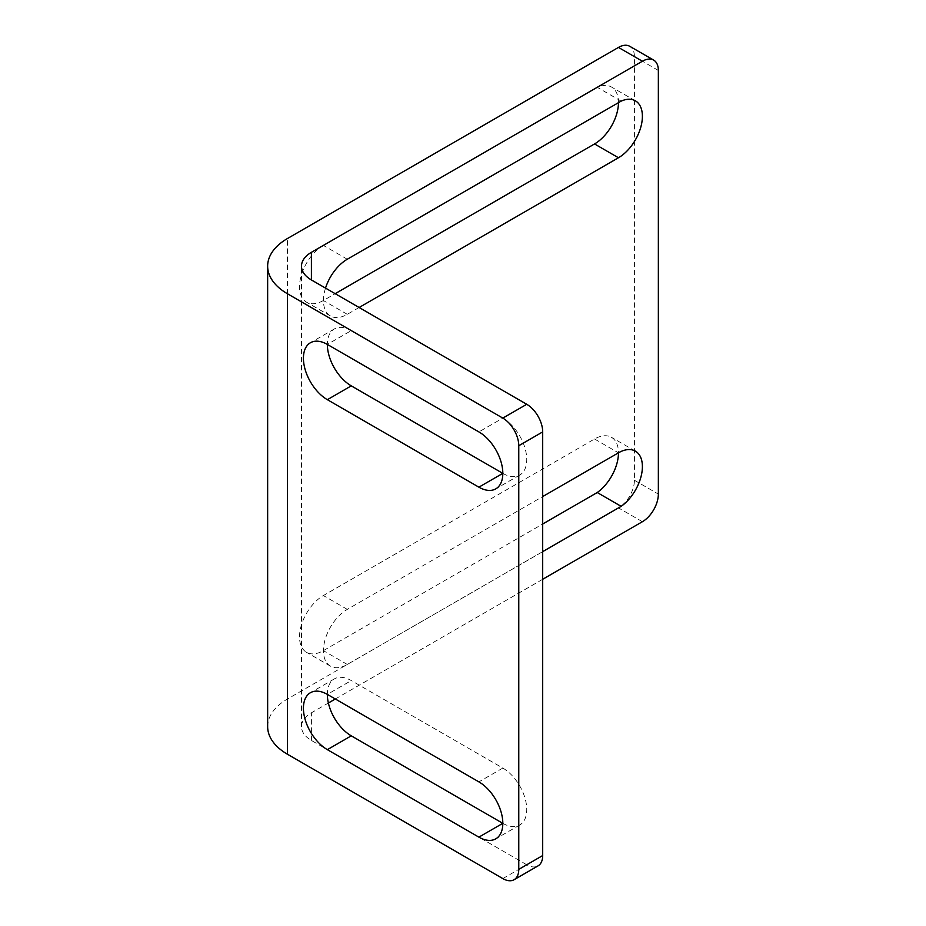 <?xml version="1.0" encoding="UTF-8"?>
<svg xmlns="http://www.w3.org/2000/svg" width="926" height="926" viewBox="0 0 926 926"><rect width="100%" height="100%" fill="white"/><g stroke="black" fill="none" stroke-linecap="round" stroke-linejoin="round"><path stroke-width="0.69" stroke-dasharray="4.63 3.47" d="M502.818 878.577L526.744 864.768A22.56 13.022 -120 0 0 538.029 865.891M526.744 864.768L311.402 740.441A33.834 19.539 180 0 1 301.494 726.621A33.834 19.539 180 0 1 311.402 712.812L328.383 703.008M351.278 330.605A33.834 19.539 -120 0 0 334.367 328.938A33.834 19.539 -120 0 0 327.353 344.426L351.278 330.605L502.818 418.101L478.892 431.91M502.818 473.36A33.834 19.539 -120 0 0 519.741 475.038A33.834 19.539 -120 0 0 524.926 447.918A33.834 19.539 -120 0 0 502.818 418.101M502.818 823.33A33.834 19.539 -120 0 0 519.741 824.997A33.834 19.539 -120 0 0 524.926 797.888A33.834 19.539 -120 0 0 502.818 768.071L351.278 680.575A33.834 19.539 -120 0 0 334.367 678.897A33.834 19.539 -120 0 0 327.353 694.396L351.278 680.575M267.649 726.621A67.679 39.077 180 0 1 287.477 699.003L618.464 507.899A22.56 13.022 120 0 0 634.414 480.27L634.414 56.625A22.56 13.022 120 0 0 629.749 46.3M594.538 439.005L618.464 452.814A33.834 19.539 120 0 0 611.461 437.327A33.834 19.539 120 0 0 594.538 439.005L323.371 595.568A33.73 19.469 120 0 0 301.332 625.293A33.73 19.469 120 0 0 306.506 652.321A33.73 19.469 120 0 0 323.371 650.642L542.694 524.012M618.464 102.67A33.834 19.539 120 0 0 611.461 87.009A33.834 19.539 120 0 0 597.235 87.31L323.371 245.425A33.73 19.469 120 0 0 301.332 275.149A33.73 19.469 120 0 0 306.506 302.177A33.73 19.469 120 0 0 323.371 300.51L335.177 293.681M542.694 551.641L347.296 664.463A33.73 19.469 -60 0 1 330.432 666.13A33.73 19.469 -60 0 1 325.257 639.102A33.73 19.469 -60 0 1 347.296 609.377L542.694 496.567M621.161 101.119L597.235 87.31M359.103 307.501L347.296 314.319A33.73 19.469 -60 0 1 330.432 315.986A33.73 19.469 -60 0 1 325.524 288.113M542.694 579.271L335.328 698.991M311.402 740.441L311.402 712.812M642.401 521.708L618.464 507.899M634.414 480.27L658.351 494.09M658.351 70.445L634.414 56.625M287.477 699.003L287.477 238.514M502.818 768.071L478.892 781.88M347.296 664.463L323.371 650.642M347.296 609.377L323.371 595.568M347.296 259.234L323.371 245.425M347.296 314.319L323.371 300.51M519.741 475.038L495.815 488.847M334.367 328.938L310.43 342.747M334.367 678.897L310.43 692.717M519.741 824.997L495.815 838.817M635.386 451.136L611.461 437.327M330.432 666.13L306.506 652.321M635.386 100.818L611.461 87.009M330.432 315.986L306.506 302.177M301.494 726.621L301.494 266.144"/><path stroke-width="1.39" d="M518.768 869.375A22.56 13.022 60 0 1 514.104 879.7A22.56 13.022 60 0 1 502.818 878.577L287.477 754.25A67.679 39.077 180 0 1 267.649 726.621L267.649 266.144A67.679 39.077 0 0 0 287.477 293.774L502.818 418.101A22.56 13.022 60 0 1 518.768 445.73L518.768 869.375L542.694 855.555A22.56 13.022 -120 0 1 538.029 865.891L514.104 879.7M518.768 445.73L542.694 431.91L542.694 855.555M542.694 431.91A22.56 13.022 -120 0 0 526.744 404.292L311.402 279.953A33.834 19.539 180 0 1 301.494 266.144A33.834 19.539 180 0 1 311.402 252.323L642.401 61.232A22.56 13.022 -60 0 1 653.675 60.109A22.56 13.022 -60 0 1 658.351 70.445L658.351 494.09A22.56 13.022 -60 0 1 642.401 521.708L542.694 579.271M327.353 344.426A33.834 19.539 -120 0 0 351.278 385.864L502.818 473.36L478.892 487.169L327.353 399.685A33.834 19.539 60 0 1 305.244 369.868A33.834 19.539 60 0 1 310.43 342.747A33.834 19.539 60 0 1 327.353 344.426L478.892 431.91A33.834 19.539 60 0 1 501.001 461.738A33.834 19.539 60 0 1 495.815 488.847A33.834 19.539 60 0 1 478.892 487.169M327.353 694.396A33.834 19.539 -120 0 0 351.278 735.834L502.818 823.33L478.892 837.139L327.353 749.655A33.834 19.539 60 0 1 305.244 719.826A33.834 19.539 60 0 1 310.43 692.717A33.834 19.539 60 0 1 327.353 694.396L478.892 781.88A33.834 19.539 60 0 1 501.001 811.697A33.834 19.539 60 0 1 495.815 838.817A33.834 19.539 60 0 1 478.892 837.139M653.675 60.109L629.749 46.3A22.56 13.022 120 0 0 618.464 47.423L287.477 238.514A67.679 39.077 0 0 0 267.649 266.144M542.694 524.012L597.235 492.528A33.834 19.539 120 0 0 618.464 452.814A33.834 19.539 -60 0 1 635.386 451.136A33.834 19.539 -60 0 1 641.058 476.52A33.834 19.539 -60 0 1 621.161 506.348L542.694 551.641M335.177 293.681L594.538 143.947A33.834 19.539 120 0 0 618.464 102.67M621.161 506.348L597.235 492.528M542.694 496.567L618.464 452.814M325.524 288.113A33.73 19.469 -60 0 1 347.296 259.234L621.161 101.119A33.834 19.539 -60 0 1 635.386 100.818A33.834 19.539 -60 0 1 640.572 127.938A33.834 19.539 -60 0 1 618.464 157.756L359.103 307.501M335.328 698.991L328.383 703.008M526.744 404.292L502.818 418.101M618.464 47.423L642.401 61.232M351.278 385.864L327.353 399.685M351.278 735.834L327.353 749.655M618.464 157.756L594.538 143.947M287.477 293.774L287.477 754.25M311.402 252.323L311.402 279.953"/></g></svg>
